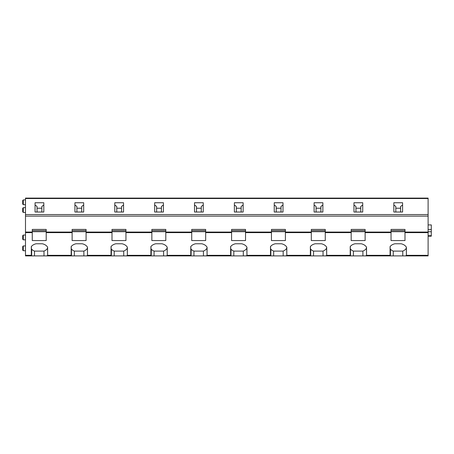 <?xml version="1.0" encoding="UTF-8"?>
<svg xmlns="http://www.w3.org/2000/svg" width="454" height="454" viewBox="0 0 454 454"><rect width="100%" height="100%" fill="white"/><g stroke="black" fill="none" stroke-linecap="round" stroke-linejoin="round"><path stroke-width="0.68" d="M428.111 255.903L25.492 255.903L25.492 232.624L32.268 232.624L32.268 240.558L46.217 240.558L46.217 232.624L72.129 232.624L72.129 240.558L86.084 240.558L86.084 232.624L111.996 232.624L111.996 240.558L125.945 240.558L125.945 232.624L151.857 232.624L151.857 240.558L165.806 240.558L165.806 232.624L191.719 232.613L191.719 240.558L205.673 240.558L205.673 232.624L231.585 232.613L231.585 240.558L245.535 240.558L245.535 232.624L271.447 232.624L271.447 240.558L285.401 240.558L285.401 232.624L311.308 232.613L311.308 240.558L325.263 240.558L325.263 232.624L351.175 232.613L351.175 240.558L365.124 240.558L365.124 232.624L391.036 232.613L391.036 240.558L404.991 240.558L404.991 232.624L428.111 232.624L428.111 255.903L405.615 255.903L406.364 255.318A8.371 5.919 180 0 0 406.404 255.239L406.404 247.254A8.371 5.919 180 0 0 401.126 243.77L394.906 243.77A8.371 5.919 180 0 0 390.082 246.562L390.082 255.432L390.168 246.454M406.319 247.101L406.319 248.179A8.285 5.857 180 0 1 402.76 251.102L393.266 251.102L393.255 255.903L365.754 255.903L366.497 255.318A8.371 5.919 180 0 0 366.543 255.239L366.543 247.254A8.371 5.919 180 0 0 361.259 243.77L355.039 243.77A8.371 5.919 180 0 0 350.216 246.562L350.221 255.432L350.306 246.454M390.224 255.863L390.48 249.235L390.412 255.903L390.082 255.432M366.497 255.318L390.082 255.318L390.168 248.27M366.457 247.101L366.457 248.179A8.285 5.857 180 0 1 362.899 251.102L353.405 251.102L353.388 255.903L350.55 255.903L350.221 255.432M350.357 255.863L350.437 249.036L350.55 255.903L325.887 255.903L326.636 255.318L350.216 255.318L350.306 248.27M326.591 247.101L326.591 248.179A8.285 5.857 180 0 1 323.032 251.102L313.544 251.102L313.527 255.903L286.026 255.903L286.769 255.318A8.371 5.919 180 0 0 286.815 255.239L286.815 247.254A8.371 5.919 180 0 0 281.537 243.77L275.311 243.77A8.371 5.919 180 0 0 270.488 246.562L270.493 255.432L270.578 246.454M310.496 255.863L310.752 249.235L310.684 255.903L310.371 255.534L310.44 246.454M326.636 255.318A8.371 5.919 180 0 0 326.681 255.239L326.681 247.254A8.371 5.919 180 0 0 321.398 243.77L315.178 243.77A8.371 5.919 180 0 0 310.354 246.562L310.36 255.432M286.729 247.101L286.729 248.179A8.285 5.857 180 0 1 283.171 251.102L273.677 251.102L273.666 255.903L246.164 255.903L246.908 255.318A8.371 5.919 180 0 0 246.953 255.239L246.953 247.254A8.371 5.919 180 0 0 241.67 243.77L235.45 243.77A8.371 5.919 180 0 0 230.626 246.562L230.632 255.432L230.711 246.454M270.635 255.863L270.89 249.235L270.822 255.903L270.493 255.432M246.908 255.318L270.488 255.318L270.578 248.27M246.868 247.101L246.868 248.179A8.285 5.857 180 0 1 243.304 251.102L233.816 251.102L233.799 255.903L206.298 255.903L207.047 255.318A8.371 5.919 180 0 0 207.092 255.239L207.092 247.254A8.371 5.919 180 0 0 201.809 243.77L195.589 243.77A8.371 5.919 180 0 0 190.765 246.562L190.771 255.432L190.85 246.454M230.768 255.863L231.029 249.235L230.961 255.903L230.632 255.432M207.047 255.318L230.626 255.318L230.711 248.27M207.001 247.101L207.001 248.179A8.285 5.857 180 0 1 203.443 251.102L193.954 251.102L193.937 255.903L166.436 255.903L167.18 255.318A8.371 5.919 180 0 0 167.225 255.239L167.225 247.254A8.371 5.919 180 0 0 161.947 243.77L155.722 243.77A8.371 5.919 180 0 0 150.898 246.562L150.904 255.432L150.989 246.454M190.907 255.863L191.162 249.235L191.094 255.903L190.771 255.432M167.18 255.318L190.765 255.318L190.85 248.27M167.14 247.101L167.14 248.179A8.285 5.857 180 0 1 163.582 251.102L154.088 251.102L154.071 255.903L126.575 255.903L127.319 255.318A8.371 5.919 180 0 0 127.364 255.239L127.364 247.254A8.371 5.919 180 0 0 122.081 243.77L115.861 243.77A8.371 5.919 180 0 0 111.037 246.562L111.043 255.432L111.122 246.454M151.04 255.863L151.301 249.235L151.233 255.903L150.904 255.432M127.319 255.318L150.898 255.318L150.989 248.27M127.279 247.101L127.279 248.179A8.285 5.857 180 0 1 123.715 251.102L114.226 251.102L114.209 255.903L86.708 255.903L87.457 255.318A8.371 5.919 180 0 0 87.497 255.239L87.497 247.254A8.371 5.919 180 0 0 82.219 243.77L76 243.77A8.371 5.919 180 0 0 71.176 246.562L71.176 255.432L71.261 246.454M111.179 255.863L111.44 249.235L111.366 255.903L111.043 255.432M87.412 247.101L87.412 248.179A8.285 5.857 180 0 1 83.854 251.102L74.36 251.102L74.348 255.903L71.505 255.903L71.176 255.432M71.318 255.863L71.397 249.036L71.505 255.903L46.847 255.903L47.591 255.318L71.176 255.318L71.261 248.27M31.451 255.863L31.712 249.235L31.644 255.903L31.326 255.534L31.4 246.454M47.591 255.318A8.371 5.919 180 0 0 47.636 255.239L47.636 247.254A8.371 5.919 180 0 0 42.353 243.77L36.133 243.77A8.371 5.919 180 0 0 31.309 246.562L31.315 255.432M428.111 232.624L428.111 232.056L404.991 232.056L404.991 232.613M365.124 232.624L365.124 229.423L351.175 229.423L351.175 232.056L325.263 232.056L325.263 232.613M391.036 232.613L391.036 232.056L365.124 232.056M351.175 232.613L351.175 232.056M311.308 232.613L311.308 232.056L285.401 232.056L285.401 232.624M271.447 232.613L271.447 232.056L245.535 232.056L245.535 232.624M231.585 232.613L231.585 232.056L205.673 232.056L205.673 232.624M191.719 232.613L191.719 232.056L165.806 232.056L165.806 232.624M151.857 232.613L151.857 232.056L125.945 232.056L125.945 232.624M111.996 232.613L111.996 232.056L86.084 232.056L86.084 232.624M72.129 232.613L72.129 232.056L46.217 232.056L46.217 232.624M32.268 232.613L32.268 232.056L25.492 232.056L25.492 232.624M86.084 232.056L86.084 229.423L72.129 229.423L72.129 232.056M125.945 232.056L125.945 229.423L111.996 229.423L111.996 232.056M165.806 232.056L165.806 229.423L151.857 229.423L151.857 232.056M205.673 232.056L205.673 229.423L191.719 229.423L191.719 232.056M245.535 232.056L245.535 229.423L231.585 229.423L231.585 232.056M285.401 232.056L285.401 229.423L271.447 229.423L271.447 232.056M325.263 232.056L325.263 229.423L311.308 229.423L311.308 232.056M404.991 232.056L404.991 229.423L391.036 229.423L391.036 232.056M25.492 232.056L25.492 216.127L428.111 216.127L428.111 232.056M46.217 232.056L46.217 229.423L32.268 229.423L32.268 232.056M428.111 216.127L428.111 214.555L25.492 214.555L25.492 216.127M25.492 214.555L25.492 198.517L428.111 198.517L428.111 214.555M35.06 212.029L35.06 202.745L43.828 202.745L43.828 212.029L35.06 212.029M74.921 212.029L74.921 202.745L83.689 202.745L83.689 212.029L74.921 212.029M114.783 212.029L114.783 202.745L123.556 202.745L123.556 212.029L114.783 212.029M154.649 212.029L154.649 202.745L163.417 202.745L163.417 212.029L154.649 212.029M194.511 212.029L194.511 202.745L203.279 202.745L203.279 212.029L194.511 212.029M234.372 212.029L234.372 202.745L243.145 202.745L243.145 212.029L234.372 212.029M274.239 212.029L274.239 202.745L283.007 202.745L283.007 212.029L274.239 212.029M314.1 212.029L314.1 202.745L322.873 202.745L322.873 212.029L314.1 212.029M353.967 212.029L353.967 202.745L362.735 202.745L362.735 212.029L353.967 212.029M393.828 212.029L393.828 202.745L402.596 202.745L402.596 212.029L393.828 212.029M428.111 198.517L428.111 198.097L25.492 198.097L25.492 198.517M47.551 247.101L47.551 248.179A8.285 5.857 180 0 1 43.993 251.102L34.498 251.102L34.481 255.903L25.492 255.903M362.899 251.102L362.911 255.903L365.754 255.903M323.032 251.102L323.049 255.903L325.887 255.903M283.171 251.102L283.188 255.903L286.026 255.903M243.304 251.102L243.321 255.903L246.164 255.903M203.443 251.102L203.46 255.903L206.298 255.903M163.582 251.102L163.593 255.903L166.436 255.903M123.715 251.102L123.732 255.903L126.575 255.903M83.854 251.102L83.871 255.903L86.708 255.903M43.993 251.102L44.004 255.903L46.847 255.903M402.76 251.102L402.777 255.903L405.615 255.903M428.111 231.744L428.111 224.923L431.3 224.923L431.3 236.182L428.111 236.182L431.3 236.182L428.111 236.182L428.111 231.744L431.3 231.744M431.3 224.923L428.111 224.923M428.111 215.48L428.111 204.635M25.492 204.675L23.296 204.675L23.296 199.891L25.492 199.891M23.296 204.675L22.7 204.079L22.7 200.492L23.296 199.891M25.492 212.449L23.296 212.449L23.296 207.665L25.492 207.665M23.296 212.449L22.7 211.853L22.7 208.267L23.296 207.665M25.492 239.826L23.296 239.826L23.296 235.047L25.492 235.047M23.296 239.826L22.7 239.23L22.7 235.643L23.296 235.047M25.492 250.716L23.296 250.716L23.296 245.937L25.492 245.937M23.296 250.716L22.7 250.12L22.7 246.533L23.296 245.937M37.052 212.029L37.052 206.496L35.06 204.924M41.836 208.227L37.052 208.227M41.836 212.029L41.836 206.496L43.828 204.924M46.217 230.643L32.268 230.643L32.268 231.693L46.217 231.693L46.217 230.643M31.53 249.036L31.4 248.383M31.712 249.235A8.314 5.879 180 0 0 34.498 251.102M25.492 255.318L31.309 255.318L31.4 248.27M47.551 248.179L47.636 255.239M31.349 255.625L31.434 248.61M31.326 255.534L31.417 248.497M76.913 212.029L76.913 206.496L74.921 204.924M81.697 208.227L76.913 208.227M81.697 212.029L81.697 206.496L83.689 204.924M86.084 230.643L72.129 230.643L72.129 231.693L86.084 231.693L86.084 230.643M71.397 249.036L71.267 248.383M71.573 249.235A8.314 5.879 180 0 0 74.36 251.102M87.412 248.179L87.497 255.239M71.21 255.625L71.295 248.61M71.193 255.534L71.278 248.497M116.78 212.029L116.78 206.496L114.783 204.924M121.558 208.227L116.78 208.227M121.558 212.029L121.558 206.496L123.556 204.924M125.945 230.643L111.996 230.643L111.996 231.693L125.945 231.693L125.945 230.643M111.258 249.036L111.128 248.383M111.44 249.235A8.314 5.879 180 0 0 114.226 251.102M87.457 255.318L111.037 255.318L111.122 248.27M127.279 248.179L127.364 255.239M111.077 255.625L111.162 248.61M111.054 255.534L111.139 248.497M156.641 212.029L156.641 206.496L154.649 204.924M161.425 208.227L156.641 208.227M161.425 212.029L161.425 206.496L163.417 204.924M165.806 230.643L151.857 230.643L151.857 231.693L165.806 231.693L165.806 230.643M151.125 249.036L150.989 248.383M151.301 249.235A8.314 5.879 180 0 0 154.088 251.102M167.14 248.179L167.225 255.239M150.938 255.625L151.023 248.61M150.915 255.534L151.006 248.497M196.503 212.029L196.503 206.496L194.511 204.924M201.287 208.227L196.503 208.227M201.287 212.029L201.287 206.496L203.279 204.924M205.673 230.643L191.719 230.643L191.719 231.693L205.673 231.693L205.673 230.643M190.986 249.036L190.856 248.383M191.162 249.235A8.314 5.879 180 0 0 193.954 251.102M207.001 248.179L207.092 255.239M190.799 255.625L190.884 248.61M190.782 255.534L190.867 248.497M236.369 212.029L236.369 206.496L234.372 204.924M241.153 208.227L236.369 208.227M241.153 212.029L241.153 206.496L243.145 204.924M245.535 230.643L231.585 230.643L231.585 231.693L245.535 231.693L245.535 230.643M230.848 249.036L230.717 248.383M231.029 249.235A8.314 5.879 180 0 0 233.816 251.102M246.868 248.179L246.953 255.239M230.666 255.625L230.751 248.61M230.643 255.534L230.728 248.497M276.231 212.029L276.231 206.496L274.239 204.924M281.015 208.227L276.231 208.227M281.015 212.029L281.015 206.496L283.007 204.924M285.401 230.643L271.447 230.643L271.447 231.693L285.401 231.693L285.401 230.643M270.715 249.036L270.584 248.383M270.89 249.235A8.314 5.879 180 0 0 273.677 251.102M286.729 248.179L286.815 255.239M270.527 255.625L270.612 248.61M270.51 255.534L270.595 248.497M316.092 212.029L316.092 206.496L314.1 204.924M320.876 208.227L316.092 208.227M320.876 212.029L320.876 206.496L322.873 204.924M325.263 230.643L311.308 230.643L311.308 231.693L325.263 231.693L325.263 230.643M310.576 249.036L310.445 248.383M310.752 249.235A8.314 5.879 180 0 0 313.544 251.102M286.769 255.318L310.354 255.318L310.44 248.27M326.591 248.179L326.681 255.239M310.388 255.625L310.479 248.61M310.371 255.534L310.457 248.497M355.959 212.029L355.959 206.496L353.967 204.924M360.743 208.227L355.959 208.227M360.743 212.029L360.743 206.496L362.735 204.924M365.124 230.643L351.175 230.643L351.175 231.693L365.124 231.693L365.124 230.643M350.437 249.036L350.306 248.383M350.619 249.235A8.314 5.879 180 0 0 353.405 251.102M366.457 248.179L366.543 255.239M350.255 255.625L350.34 248.61M350.233 255.534L350.323 248.497M395.82 212.029L395.82 206.496L393.828 204.924M400.604 208.227L395.82 208.227M400.604 212.029L400.604 206.496L402.596 204.924M404.991 230.643L391.036 230.643L391.036 231.693L404.991 231.693L404.991 230.643M390.304 249.036L390.173 248.383M390.48 249.235A8.314 5.879 180 0 0 393.266 251.102M406.319 248.179L406.404 255.239M390.117 255.625L390.202 248.61M390.099 255.534L390.185 248.497M428.111 255.318L406.364 255.318M428.111 229.486L431.3 229.486M428.111 235.705L431.3 235.705"/></g></svg>
